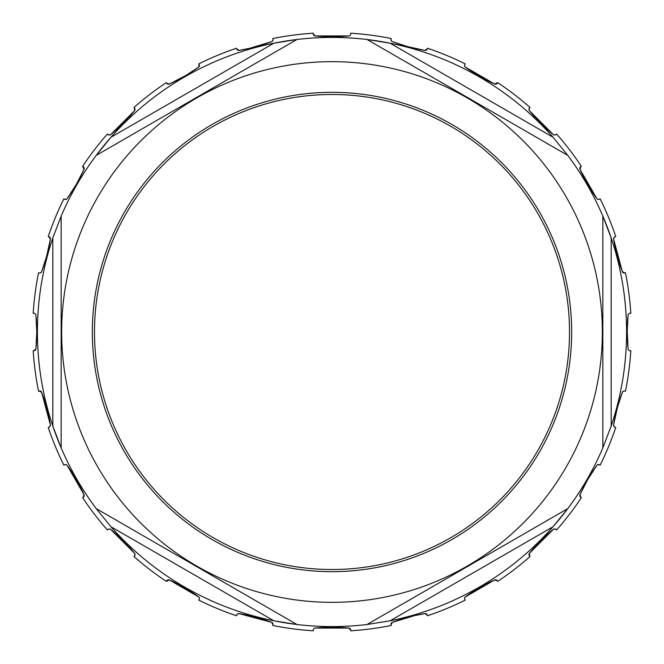<?xml version="1.0" encoding="UTF-8"?>
<svg xmlns="http://www.w3.org/2000/svg" width="664" height="664" viewBox="0 0 664 664"><rect width="100%" height="100%" fill="white"/><g stroke="black" fill="none" stroke-linecap="round" stroke-linejoin="round"><path stroke-width="1" d="M611.179 426.056A294.592 294.592 0 0 0 602.846 216.115L602.846 447.885L611.179 426.056L611.179 237.944L602.846 216.115L602.846 447.885A294.592 294.592 0 0 1 567.786 508.616L367.059 624.5L390.133 620.798L553.046 526.751L567.786 508.616L367.059 624.5A294.592 294.592 0 0 1 296.941 624.5L96.214 508.616L110.954 526.751L273.867 620.798L296.941 624.5L96.214 508.616A294.592 294.592 0 0 1 61.154 447.885L61.154 216.115L52.821 237.944L52.821 426.056L61.154 447.885L61.154 216.115A294.592 294.592 0 0 1 96.214 155.384L296.941 39.5L273.867 43.201L110.954 137.249L96.214 155.384L296.941 39.5A294.592 294.592 0 0 1 367.059 39.5L567.786 155.384L553.046 137.249L390.133 43.201A294.592 294.592 0 0 0 367.258 39.525M553.046 137.249A294.592 294.592 0 0 0 390.133 43.201L367.059 39.5L567.786 155.384A294.592 294.592 0 0 1 602.846 216.115M567.662 508.773A294.592 294.592 0 0 1 390.133 620.798M296.941 624.5A294.592 294.592 0 0 1 110.954 526.751M61.154 447.885A294.592 294.592 0 0 1 52.821 237.944M96.413 155.127A294.592 294.592 0 0 1 296.941 39.5M624.841 272.945L622.359 271.676A2.083 2.083 0 0 0 624.841 272.945L625.471 272.779A299.389 299.389 0 0 1 630.8 313.25L630.153 313.25A2.083 2.083 0 0 0 628.078 315.118L627.223 331.369L628.078 348.882A2.083 2.083 0 0 0 630.153 350.75L630.8 350.75A299.389 299.389 0 0 1 625.471 391.221L624.841 391.054A2.083 2.083 0 0 0 622.359 392.324L617.329 407.796L613.619 424.935A2.083 2.083 0 0 0 615.138 427.276L615.769 427.45A299.389 299.389 0 0 1 600.14 465.165L599.584 464.833A2.083 2.083 0 0 0 596.853 465.422L587.549 479.823L579.971 494.655A2.083 2.083 0 0 0 580.834 497.311L579.971 494.655A166.672 166.672 0 0 1 596.853 465.422M613.669 238.193L614.739 236.874M596.853 198.577A166.672 166.672 0 0 1 579.971 169.345L580.834 166.689A2.083 2.083 0 0 0 579.971 169.345L596.853 198.577A2.083 2.083 0 0 0 599.584 199.167L600.14 198.835A299.389 299.389 0 0 1 615.769 236.55L615.138 236.724A2.083 2.083 0 0 0 613.619 239.065L622.359 271.676A166.672 166.672 0 0 1 613.619 239.065M598.654 199.441L597.11 198.876M529.034 109.95L529.565 107.917A2.083 2.083 0 0 0 529.424 110.705L553.295 134.576A2.083 2.083 0 0 0 556.083 134.435L555.959 134.551M555.27 134.941L553.618 134.792M580.834 166.689L581.39 166.365A299.389 299.389 0 0 0 556.54 133.979L556.083 134.435M553.295 134.576A166.672 166.672 0 0 1 529.424 110.705M529.565 107.917L530.021 107.46A299.389 299.389 0 0 0 497.635 82.61L494.655 84.029A2.083 2.083 0 0 0 497.311 83.166L497.22 83.315M464.833 66.491L464.659 64.815M427.276 48.862L424.935 50.381A2.083 2.083 0 0 0 427.276 48.862L427.45 48.231A299.389 299.389 0 0 1 465.165 63.86L464.833 64.416A2.083 2.083 0 0 0 465.422 67.147L494.655 84.029A166.672 166.672 0 0 1 465.422 67.147M391.511 41.077L390.996 39.491M348.882 35.922A166.672 166.672 0 0 1 315.118 35.922L313.25 33.847A2.083 2.083 0 0 0 315.118 35.922L348.882 35.922A2.083 2.083 0 0 0 350.75 33.847L350.75 33.2A299.389 299.389 0 0 1 391.221 38.529L391.054 39.159A2.083 2.083 0 0 0 392.324 41.641L407.796 46.671L424.935 50.381A166.672 166.672 0 0 1 392.324 41.641M350.725 34.171L350.318 35.117M349.887 35.532L349.264 35.848M272.97 40.114L272.024 41.467M271.676 41.641A166.672 166.672 0 0 1 239.065 50.381L236.724 48.862A2.083 2.083 0 0 0 239.065 50.381L249.531 48.339L271.676 41.641A2.083 2.083 0 0 0 272.945 39.159L272.779 38.529A299.389 299.389 0 0 1 313.25 33.2L313.25 33.847M199.167 64.416L198.577 67.147A2.083 2.083 0 0 0 199.167 64.416L198.835 63.86A299.389 299.389 0 0 1 236.55 48.231L236.724 48.862M169.345 84.029L166.689 83.166A2.083 2.083 0 0 0 169.345 84.029L185.754 75.538L198.577 67.147A166.672 166.672 0 0 1 169.345 84.029M134.435 107.917L134.576 110.705A2.083 2.083 0 0 0 134.435 107.917L133.979 107.46A299.389 299.389 0 0 1 166.365 82.61L166.689 83.166M109.95 134.966L107.917 134.435A2.083 2.083 0 0 0 110.705 134.576L134.576 110.705A166.672 166.672 0 0 1 110.705 134.576M107.917 134.435L107.46 133.979A299.389 299.389 0 0 0 82.61 166.365L84.029 169.345A2.083 2.083 0 0 0 83.166 166.689L83.315 166.78M66.491 199.167L64.416 199.167A2.083 2.083 0 0 0 67.147 198.577L76.451 184.177L84.029 169.345A166.672 166.672 0 0 1 67.147 198.577M48.862 236.724L50.381 239.065A2.083 2.083 0 0 0 48.862 236.724L48.231 236.55A299.389 299.389 0 0 1 63.86 198.835L64.416 199.167M41.077 272.489L39.491 273.004M35.922 315.118A166.672 166.672 0 0 1 35.922 348.882L33.847 350.75A2.083 2.083 0 0 0 35.922 348.882L36.777 332L35.922 315.118A2.083 2.083 0 0 0 33.847 313.25L33.2 313.25A299.389 299.389 0 0 1 38.529 272.779L39.159 272.945A2.083 2.083 0 0 0 41.641 271.676L46.671 256.204L50.381 239.065A166.672 166.672 0 0 1 41.641 271.676M34.171 313.275L35.117 313.682M35.532 314.113L35.848 314.736M39.159 391.054L41.641 392.324A2.083 2.083 0 0 0 39.159 391.054L38.529 391.221A299.389 299.389 0 0 1 33.2 350.75L33.847 350.75M50.331 425.807L49.261 427.126M67.147 465.422A166.672 166.672 0 0 1 84.029 494.655L83.166 497.311A2.083 2.083 0 0 0 84.029 494.655L67.147 465.422A2.083 2.083 0 0 0 64.416 464.833L63.86 465.165A299.389 299.389 0 0 1 48.231 427.45L48.862 427.276A2.083 2.083 0 0 0 50.381 424.935L41.641 392.324A166.672 166.672 0 0 1 50.381 424.935M65.346 464.559L66.89 465.124M108.73 529.059L110.382 529.208M134.966 554.05L134.435 556.083A2.083 2.083 0 0 0 134.576 553.295L110.705 529.424A2.083 2.083 0 0 0 107.917 529.565L107.46 530.021A299.389 299.389 0 0 1 82.61 497.635L83.166 497.311M110.705 529.424A166.672 166.672 0 0 1 134.576 553.295M134.435 556.083L133.979 556.54A299.389 299.389 0 0 0 166.365 581.39L169.345 579.971A2.083 2.083 0 0 0 166.689 580.834L166.78 580.685M199.167 597.509L199.341 599.185M239.065 613.619A166.672 166.672 0 0 1 271.676 622.359L272.945 624.841A2.083 2.083 0 0 0 271.676 622.359L239.065 613.619A2.083 2.083 0 0 0 236.724 615.138L236.55 615.769A299.389 299.389 0 0 1 198.835 600.14L199.167 599.584A2.083 2.083 0 0 0 198.577 596.853L169.345 579.971A166.672 166.672 0 0 1 198.577 596.853M237.172 614.291L238.675 613.594M313.275 629.829L313.682 628.883M314.113 628.468L314.736 628.152M315.118 628.078A166.672 166.672 0 0 1 348.882 628.078L350.75 630.153A2.083 2.083 0 0 0 348.882 628.078L315.118 628.078A2.083 2.083 0 0 0 313.25 630.153L313.25 630.8A299.389 299.389 0 0 1 272.779 625.471L272.945 624.841M391.054 624.841L392.324 622.359A2.083 2.083 0 0 0 391.054 624.841L391.221 625.471A299.389 299.389 0 0 1 350.75 630.8L350.75 630.153M424.935 613.619L427.276 615.138A2.083 2.083 0 0 0 424.935 613.619L414.469 615.661L392.324 622.359A166.672 166.672 0 0 1 424.935 613.619M464.559 598.654L465.124 597.11M465.422 596.853A166.672 166.672 0 0 1 494.655 579.971L497.311 580.834A2.083 2.083 0 0 0 494.655 579.971L465.422 596.853A2.083 2.083 0 0 0 464.833 599.584L465.165 600.14A299.389 299.389 0 0 1 427.45 615.769L427.276 615.138M529.565 556.083L529.424 553.295A2.083 2.083 0 0 0 529.565 556.083L530.021 556.54A299.389 299.389 0 0 1 497.635 581.39L497.311 580.834M554.05 529.034L556.083 529.565A2.083 2.083 0 0 0 553.295 529.424L529.424 553.295A166.672 166.672 0 0 1 553.295 529.424M556.083 529.565L556.54 530.021A299.389 299.389 0 0 0 581.39 497.635L580.834 497.311M597.509 464.833L599.584 464.833M614.291 426.827L613.594 425.325M622.923 391.511L624.509 390.996M613.619 424.935A166.672 166.672 0 0 1 622.359 392.324M628.078 348.882A166.672 166.672 0 0 1 628.078 315.118M628.285 314.404L628.708 313.823M629.24 313.458L630.153 313.25M629.829 350.725L628.883 350.318M628.468 349.887L628.152 349.264M332 569.513A237.513 237.513 0 0 1 94.487 332A237.513 237.513 0 0 1 332 94.487A237.513 237.513 0 0 1 569.513 332A237.513 237.513 0 0 1 332 569.513M332 61.661A270.339 270.339 0 0 1 602.339 332A270.339 270.339 0 0 1 332 602.339A270.339 270.339 0 0 1 61.661 332A270.339 270.339 0 0 1 332 61.661M332 92.329A239.671 239.671 0 0 1 571.671 332A239.671 239.671 0 0 1 332 571.671A239.671 239.671 0 0 1 92.329 332A239.671 239.671 0 0 1 332 92.329"/></g></svg>
